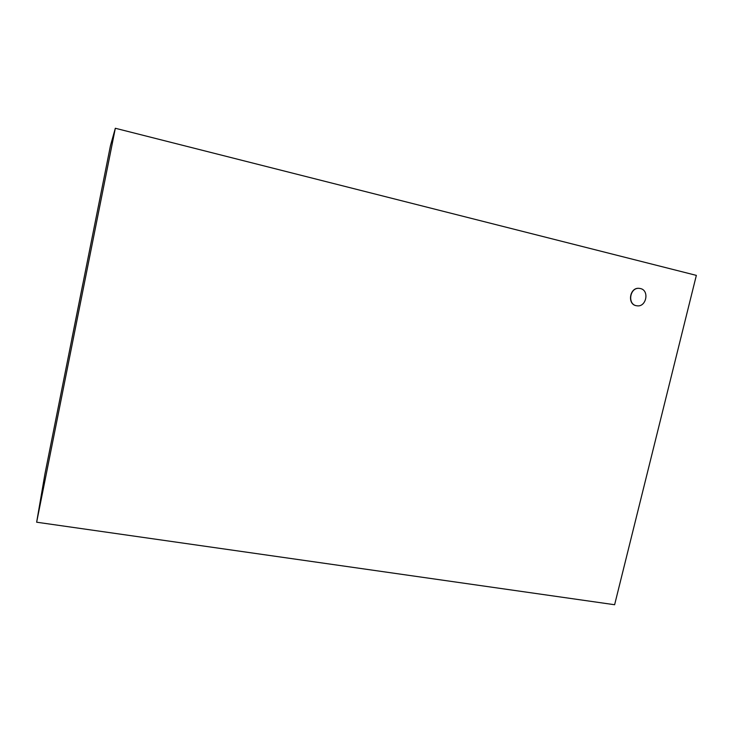 <?xml version="1.0" encoding="UTF-8"?>
<svg xmlns="http://www.w3.org/2000/svg" width="733" height="733" viewBox="0 0 733 733"><rect width="100%" height="100%" fill="white"/><g stroke="black" fill="none" stroke-linecap="round" stroke-linejoin="round"><path stroke-width="1.1" d="M640.395 288.545L639.469 288.39C629.693 286.933 627.054 304.891 636.885 305.78C646.277 307.512 649.777 290.396 640.395 288.545M636.794 305.762L636.711 305.753C626.871 304.864 629.519 286.915 639.286 288.371L639.378 288.381M44.924 474.013L110.463 145.656L115.328 128.266L36.65 522.208L44.924 474.013M36.65 522.208L614.62 604.734L696.35 275.379L115.328 128.266M71.807 339.159L82.856 283.818L71.807 339.159"/></g></svg>
